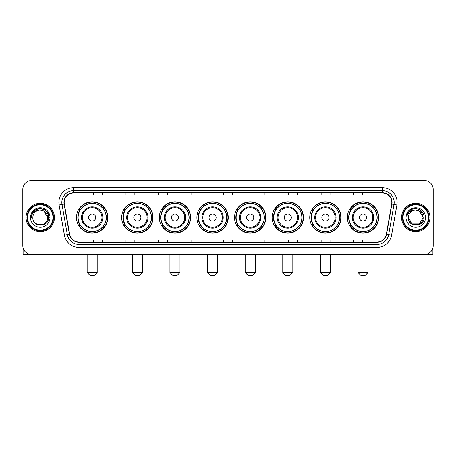 <?xml version="1.0" encoding="UTF-8"?>
<svg xmlns="http://www.w3.org/2000/svg" width="456" height="456" viewBox="0 0 456 456"><rect width="100%" height="100%" fill="white"/><g stroke="black" fill="none" stroke-linecap="round" stroke-linejoin="round"><path stroke-width="0.68" d="M347.335 217.506A15.669 15.669 0 0 0 363.005 233.176A15.669 15.669 0 0 0 378.679 217.506A15.669 15.669 0 0 0 363.005 201.831A15.669 15.669 0 0 0 347.335 217.506M309.727 217.506A15.669 15.669 0 0 0 325.396 233.176A15.669 15.669 0 0 0 341.065 217.506A15.669 15.669 0 0 0 325.396 201.831A15.669 15.669 0 0 0 309.727 217.506M272.112 217.506A15.669 15.669 0 0 0 287.787 233.176A15.669 15.669 0 0 0 303.457 217.506A15.669 15.669 0 0 0 287.787 201.831A15.669 15.669 0 0 0 272.112 217.506M234.504 217.506A15.669 15.669 0 0 0 250.173 233.176A15.669 15.669 0 0 0 265.848 217.506A15.669 15.669 0 0 0 250.173 201.831A15.669 15.669 0 0 0 234.504 217.506M196.895 217.506A15.669 15.669 0 0 0 212.564 233.176A15.669 15.669 0 0 0 228.234 217.506A15.669 15.669 0 0 0 212.564 201.831A15.669 15.669 0 0 0 196.895 217.506M159.286 217.506A15.669 15.669 0 0 0 174.956 233.176A15.669 15.669 0 0 0 190.625 217.506A15.669 15.669 0 0 0 174.956 201.831A15.669 15.669 0 0 0 159.286 217.506M121.672 217.506A15.669 15.669 0 0 0 137.347 233.176A15.669 15.669 0 0 0 153.016 217.506A15.669 15.669 0 0 0 137.347 201.831A15.669 15.669 0 0 0 121.672 217.506M76.494 217.506A15.669 15.669 0 0 0 92.163 233.176A15.669 15.669 0 0 0 107.838 217.506A15.669 15.669 0 0 0 92.163 201.831A15.669 15.669 0 0 0 76.494 217.506M80.256 225.486A14.341 14.341 0 0 1 80.256 209.521M125.434 225.486A14.341 14.341 0 0 1 125.434 209.521M163.043 225.486A14.341 14.341 0 0 1 163.043 209.521M200.651 225.486A14.341 14.341 0 0 1 200.651 209.521M238.266 225.486A14.341 14.341 0 0 1 238.266 209.521M275.874 225.486A14.341 14.341 0 0 1 275.874 209.521M313.483 225.486A14.341 14.341 0 0 1 313.483 209.521M351.091 225.486A14.341 14.341 0 0 1 351.091 209.521M22.8 189.417L22.8 245.59A8.869 8.869 0 0 0 31.669 254.465L424.331 254.465A8.869 8.869 0 0 0 433.2 245.59L433.2 189.417A8.869 8.869 0 0 0 424.331 180.542L31.669 180.542A8.869 8.869 0 0 0 22.8 189.417L22.8 245.59M26.055 217.506A14.193 14.193 0 0 0 40.248 231.694A14.193 14.193 0 0 0 54.435 217.506A14.193 14.193 0 0 0 40.248 203.313A14.193 14.193 0 0 0 26.055 217.506A14.193 14.193 0 0 0 40.248 231.694A14.193 14.193 0 0 0 54.435 217.506A14.193 14.193 0 0 0 40.248 203.313A14.193 14.193 0 0 0 26.055 217.506M401.565 217.506A14.193 14.193 0 0 0 415.752 231.694A14.193 14.193 0 0 0 429.945 217.506A14.193 14.193 0 0 0 415.752 203.313A14.193 14.193 0 0 0 401.565 217.506A14.193 14.193 0 0 0 415.752 231.694A14.193 14.193 0 0 0 429.945 217.506A14.193 14.193 0 0 0 415.752 203.313A14.193 14.193 0 0 0 401.565 217.506M64.193 202.424A9.462 9.462 0 0 1 73.655 192.962L382.345 192.962A9.462 9.462 0 0 1 391.664 204.066L386.346 234.224A9.462 9.462 0 0 1 377.026 242.045L78.974 242.045A9.462 9.462 0 0 1 69.654 234.224L64.336 204.066A9.462 9.462 0 0 1 64.193 202.424M63.96 202.424A9.696 9.696 0 0 0 64.108 204.106L69.426 234.264A9.696 9.696 0 0 0 78.974 242.278L377.026 242.278A9.696 9.696 0 0 0 386.574 234.264L391.892 204.106A9.696 9.696 0 0 0 382.345 192.728L73.655 192.728A9.696 9.696 0 0 0 63.96 202.424M59.098 204.989A14.786 14.786 0 0 1 73.655 187.638L382.345 187.638A14.786 14.786 0 0 1 396.902 204.989L391.584 235.148A14.786 14.786 0 0 1 377.026 247.369L78.974 247.369A14.786 14.786 0 0 1 64.416 235.148L59.098 204.989L62.01 204.476A11.827 11.827 0 0 1 73.655 190.597L382.345 190.597A11.827 11.827 0 0 1 393.99 204.476L388.672 234.635A11.827 11.827 0 0 1 377.026 244.41L78.974 244.41A11.827 11.827 0 0 1 67.328 234.635L62.01 204.476A11.827 11.827 0 0 1 61.828 202.424M424.331 180.542L31.669 180.542M31.669 254.465L424.331 254.465M433.2 245.59L433.2 189.417M386.574 234.264L388.672 234.635L393.99 204.476L396.902 204.989M223.565 192.962L223.565 194.963L232.435 194.963L232.435 192.962M191.041 192.962L191.041 194.963L199.91 194.963L199.91 192.962M158.517 192.962L158.517 194.963L167.386 194.963L167.386 192.962M125.993 192.962L125.993 194.963L134.862 194.963L134.862 192.962M93.469 192.962L93.469 194.963L102.338 194.963L102.338 192.962M256.09 192.962L256.09 194.963L264.959 194.963L264.959 192.962M288.614 192.962L288.614 194.963L297.483 194.963L297.483 192.962M321.138 192.962L321.138 194.963L330.007 194.963L330.007 192.962M353.662 192.962L353.662 194.963L362.531 194.963L362.531 192.962M232.435 242.045L232.435 240.044L223.565 240.044L223.565 242.045M199.91 242.045L199.91 240.044L191.041 240.044L191.041 242.045M167.386 242.045L167.386 240.044L158.517 240.044L158.517 242.045M134.862 242.045L134.862 240.044L125.993 240.044L125.993 242.045M102.338 242.045L102.338 240.044L93.469 240.044L93.469 242.045M264.959 242.045L264.959 240.044L256.09 240.044L256.09 242.045M297.483 242.045L297.483 240.044L288.614 240.044L288.614 242.045M330.007 242.045L330.007 240.044L321.138 240.044L321.138 242.045M362.531 242.045L362.531 240.044L353.662 240.044L353.662 242.045M23.096 247.864L23.096 254.465L57.393 254.465M52.959 217.506A12.717 12.717 0 0 0 40.248 204.79A12.717 12.717 0 0 0 27.531 217.506A12.717 12.717 0 0 0 40.248 230.217A12.717 12.717 0 0 0 52.959 217.506M53.551 217.506A13.304 13.304 0 0 0 40.248 204.197A13.304 13.304 0 0 0 26.938 217.506A13.304 13.304 0 0 0 40.248 230.81A13.304 13.304 0 0 0 53.551 217.506M47.635 217.506C47.196 213.015 44.734 210.547 40.248 210.113L43.941 211.1L47.635 217.506L43.941 211.1L40.248 210.113L43.941 211.1L47.635 217.506L43.941 211.1L40.248 210.113L43.941 211.1L47.635 217.506L43.941 211.1L40.248 210.113L43.941 211.1L47.635 217.506C48.091 227.037 32.399 227.037 32.855 217.506C32.194 227.761 48.917 227.533 48.57 217.506C49.117 210.461 39.894 205.987 34.576 210.524C32.724 212.074 31.635 214.041 31.316 216.429C32.712 212.023 35.688 209.92 40.248 210.113L43.941 211.1L47.635 217.506C48.091 227.037 32.399 227.037 32.855 217.506C32.399 227.037 48.091 227.037 47.635 217.506C48.091 227.037 32.399 227.037 32.855 217.506C32.399 227.037 48.091 227.037 47.635 217.506C48.091 227.037 32.399 227.037 32.855 217.506C32.399 227.037 48.091 227.037 47.635 217.506C48.091 227.037 32.399 227.037 32.855 217.506C32.399 227.037 48.091 227.037 47.635 217.506C48.091 227.037 32.399 227.037 32.855 217.506C32.399 227.037 48.091 227.037 47.635 217.506C48.091 227.037 32.399 227.037 32.855 217.506C32.399 227.037 48.091 227.037 47.635 217.506C48.091 227.037 32.399 227.037 32.855 217.506A7.393 7.393 0 0 1 40.248 210.113L43.941 211.1L47.635 217.506C47.931 223.24 40.556 227.054 36.052 223.594M30.489 217.506A9.758 9.758 0 0 0 40.248 227.259A9.758 9.758 0 0 0 50 217.506A9.758 9.758 0 0 0 40.248 207.748A9.758 9.758 0 0 0 30.489 217.506M34.576 210.524L32.393 213.117M32.33 213.231L35.75 209.714L40.248 208.512L44.739 209.714L48.034 213.009L49.237 217.506L48.034 213.009L44.739 209.714L40.248 208.512L35.75 209.714L32.456 213.009L31.253 217.506M32.262 213.368L32.456 213.009L32.262 213.368M94.238 275.458L90.094 275.458L87.142 272.5L97.191 272.5L94.238 275.458M95.714 217.506A3.545 3.545 0 0 0 92.163 213.955A3.545 3.545 0 0 0 88.618 217.506A3.545 3.545 0 0 0 92.163 221.052A3.545 3.545 0 0 0 95.714 217.506M102.811 217.506A10.642 10.642 0 0 0 92.163 206.859A10.642 10.642 0 0 0 81.521 217.506A10.642 10.642 0 0 0 92.163 228.148A10.642 10.642 0 0 0 102.811 217.506A10.642 10.642 0 0 1 92.163 228.148A10.642 10.642 0 0 1 81.521 217.506M106.208 217.506A14.045 14.045 0 0 0 92.163 203.461A14.045 14.045 0 0 0 78.118 217.506A14.045 14.045 0 0 0 92.163 231.545A14.045 14.045 0 0 0 106.208 217.506M107.542 217.506A15.373 15.373 0 0 1 79.025 225.486L80.45 225.486A14.176 14.176 0 0 0 101.545 228.131A14.176 14.176 0 0 0 101.545 206.876A14.176 14.176 0 0 0 80.45 209.521L79.025 209.521A15.373 15.373 0 0 1 107.542 217.506M139.416 275.458L135.278 275.458L132.32 272.5L142.375 272.5L139.416 275.458M140.893 217.506A3.545 3.545 0 0 0 137.347 213.955A3.545 3.545 0 0 0 133.796 217.506A3.545 3.545 0 0 0 137.347 221.052A3.545 3.545 0 0 0 140.893 217.506M147.989 217.506A10.642 10.642 0 0 0 137.347 206.859A10.642 10.642 0 0 0 126.7 217.506A10.642 10.642 0 0 0 137.347 228.148A10.642 10.642 0 0 0 147.989 217.506A10.642 10.642 0 0 1 137.347 228.148A10.642 10.642 0 0 1 126.7 217.506M151.392 217.506A14.045 14.045 0 0 0 137.347 203.461A14.045 14.045 0 0 0 123.302 217.506A14.045 14.045 0 0 0 137.347 231.545A14.045 14.045 0 0 0 151.392 217.506M152.72 217.506A15.373 15.373 0 0 1 124.203 225.486L125.628 225.486A14.176 14.176 0 0 0 146.724 228.131A14.176 14.176 0 0 0 146.724 206.876A14.176 14.176 0 0 0 125.628 209.521L124.203 209.521A15.373 15.373 0 0 1 152.72 217.506M177.025 275.458L172.887 275.458L169.928 272.5L179.983 272.5L177.025 275.458M178.501 217.506A3.545 3.545 0 0 0 174.956 213.955A3.545 3.545 0 0 0 171.405 217.506A3.545 3.545 0 0 0 174.956 221.052A3.545 3.545 0 0 0 178.501 217.506M185.598 217.506A10.642 10.642 0 0 0 174.956 206.859A10.642 10.642 0 0 0 164.314 217.506A10.642 10.642 0 0 0 174.956 228.148A10.642 10.642 0 0 0 185.598 217.506A10.642 10.642 0 0 1 174.956 228.148A10.642 10.642 0 0 1 164.314 217.506M189.001 217.506A14.045 14.045 0 0 0 174.956 203.461A14.045 14.045 0 0 0 160.911 217.506A14.045 14.045 0 0 0 174.956 231.545A14.045 14.045 0 0 0 189.001 217.506M190.329 217.506A15.373 15.373 0 0 1 161.817 225.486L163.242 225.486A14.176 14.176 0 0 0 184.338 228.131A14.176 14.176 0 0 0 184.338 206.876A14.176 14.176 0 0 0 163.242 209.521L161.817 209.521A15.373 15.373 0 0 1 190.329 217.506M214.633 275.458L210.495 275.458L207.537 272.5L217.592 272.5L214.633 275.458M216.115 217.506A3.545 3.545 0 0 0 212.564 213.955A3.545 3.545 0 0 0 209.019 217.506A3.545 3.545 0 0 0 212.564 221.052A3.545 3.545 0 0 0 216.115 217.506M223.212 217.506A10.642 10.642 0 0 0 212.564 206.859A10.642 10.642 0 0 0 201.922 217.506A10.642 10.642 0 0 0 212.564 228.148A10.642 10.642 0 0 0 223.212 217.506A10.642 10.642 0 0 1 212.564 228.148A10.642 10.642 0 0 1 201.922 217.506M226.609 217.506A14.045 14.045 0 0 0 212.564 203.461A14.045 14.045 0 0 0 198.52 217.506A14.045 14.045 0 0 0 212.564 231.545A14.045 14.045 0 0 0 226.609 217.506M227.943 217.506A15.373 15.373 0 0 1 199.426 225.486L200.851 225.486A14.176 14.176 0 0 0 221.947 228.131A14.176 14.176 0 0 0 221.947 206.876A14.176 14.176 0 0 0 200.851 209.521L199.426 209.521A15.373 15.373 0 0 1 227.943 217.506M252.248 275.458L248.104 275.458L245.151 272.5L255.2 272.5L252.248 275.458M253.724 217.506A3.545 3.545 0 0 0 250.173 213.955A3.545 3.545 0 0 0 246.628 217.506A3.545 3.545 0 0 0 250.173 221.052A3.545 3.545 0 0 0 253.724 217.506M260.821 217.506A10.642 10.642 0 0 0 250.173 206.859A10.642 10.642 0 0 0 239.531 217.506A10.642 10.642 0 0 0 250.173 228.148A10.642 10.642 0 0 0 260.821 217.506A10.642 10.642 0 0 1 250.173 228.148A10.642 10.642 0 0 1 239.531 217.506M264.218 217.506A14.045 14.045 0 0 0 250.173 203.461A14.045 14.045 0 0 0 236.134 217.506A14.045 14.045 0 0 0 250.173 231.545A14.045 14.045 0 0 0 264.218 217.506M265.552 217.506A15.373 15.373 0 0 1 237.034 225.486L238.459 225.486A14.176 14.176 0 0 0 259.555 228.131A14.176 14.176 0 0 0 259.555 206.876A14.176 14.176 0 0 0 238.459 209.521L237.034 209.521A15.373 15.373 0 0 1 265.552 217.506M289.856 275.458L285.718 275.458L282.76 272.5L292.815 272.5L289.856 275.458M291.333 217.506A3.545 3.545 0 0 0 287.787 213.955A3.545 3.545 0 0 0 284.236 217.506A3.545 3.545 0 0 0 287.787 221.052A3.545 3.545 0 0 0 291.333 217.506M298.429 217.506A10.642 10.642 0 0 0 287.787 206.859A10.642 10.642 0 0 0 277.14 217.506A10.642 10.642 0 0 0 287.787 228.148A10.642 10.642 0 0 0 298.429 217.506A10.642 10.642 0 0 1 287.787 228.148A10.642 10.642 0 0 1 277.14 217.506M301.832 217.506A14.045 14.045 0 0 0 287.787 203.461A14.045 14.045 0 0 0 273.742 217.506A14.045 14.045 0 0 0 287.787 231.545A14.045 14.045 0 0 0 301.832 217.506M303.16 217.506A15.373 15.373 0 0 1 274.643 225.486L276.068 225.486A14.176 14.176 0 0 0 297.164 228.131A14.176 14.176 0 0 0 297.164 206.876A14.176 14.176 0 0 0 276.068 209.521L274.643 209.521A15.373 15.373 0 0 1 303.16 217.506M327.465 275.458L323.327 275.458L320.368 272.5L330.423 272.5L327.465 275.458M328.947 217.506A3.545 3.545 0 0 0 325.396 213.955A3.545 3.545 0 0 0 321.85 217.506A3.545 3.545 0 0 0 325.396 221.052A3.545 3.545 0 0 0 328.947 217.506M336.038 217.506A10.642 10.642 0 0 0 325.396 206.859A10.642 10.642 0 0 0 314.754 217.506A10.642 10.642 0 0 0 325.396 228.148A10.642 10.642 0 0 0 336.038 217.506A10.642 10.642 0 0 1 325.396 228.148A10.642 10.642 0 0 1 314.754 217.506M339.441 217.506A14.045 14.045 0 0 0 325.396 203.461A14.045 14.045 0 0 0 311.351 217.506A14.045 14.045 0 0 0 325.396 231.545A14.045 14.045 0 0 0 339.441 217.506M340.769 217.506A15.373 15.373 0 0 1 312.257 225.486L313.682 225.486A14.176 14.176 0 0 0 334.778 228.131A14.176 14.176 0 0 0 334.778 206.876A14.176 14.176 0 0 0 313.682 209.521L312.257 209.521A15.373 15.373 0 0 1 340.769 217.506M365.074 275.458L360.935 275.458L357.977 272.5L368.032 272.5L365.074 275.458M366.556 217.506A3.545 3.545 0 0 0 363.005 213.955A3.545 3.545 0 0 0 359.459 217.506A3.545 3.545 0 0 0 363.005 221.052A3.545 3.545 0 0 0 366.556 217.506M373.652 217.506A10.642 10.642 0 0 0 363.005 206.859A10.642 10.642 0 0 0 352.363 217.506A10.642 10.642 0 0 0 363.005 228.148A10.642 10.642 0 0 0 373.652 217.506A10.642 10.642 0 0 1 363.005 228.148A10.642 10.642 0 0 1 352.363 217.506M377.049 217.506A14.045 14.045 0 0 0 363.005 203.461A14.045 14.045 0 0 0 348.96 217.506A14.045 14.045 0 0 0 363.005 231.545A14.045 14.045 0 0 0 377.049 217.506M378.383 217.506A15.373 15.373 0 0 1 349.866 225.486L351.291 225.486A14.176 14.176 0 0 0 372.387 228.131A14.176 14.176 0 0 0 372.387 206.876A14.176 14.176 0 0 0 351.291 209.521L349.866 209.521A15.373 15.373 0 0 1 378.383 217.506M432.904 247.864L432.904 254.465L398.607 254.465M428.469 217.506A12.717 12.717 0 0 0 415.752 204.79A12.717 12.717 0 0 0 403.041 217.506A12.717 12.717 0 0 0 415.752 230.217A12.717 12.717 0 0 0 428.469 217.506M429.062 217.506A13.304 13.304 0 0 0 415.752 204.197A13.304 13.304 0 0 0 402.448 217.506A13.304 13.304 0 0 0 415.752 230.81A13.304 13.304 0 0 0 429.062 217.506M415.752 210.113C420.244 210.547 422.706 213.015 423.145 217.506C423.601 227.037 407.909 227.037 408.365 217.506A7.393 7.393 0 0 1 415.752 210.113L419.452 211.1L423.145 217.506L419.452 211.1L415.752 210.113L419.452 211.1L423.145 217.506C423.601 227.037 407.909 227.037 408.365 217.506C407.704 227.761 424.428 227.533 424.08 217.506C424.627 210.461 415.405 205.987 410.087 210.524C408.234 212.074 407.145 214.041 406.826 216.429C408.223 212.023 411.198 209.92 415.752 210.113L419.452 211.1L423.145 217.506C423.601 227.037 407.909 227.037 408.365 217.506C407.909 227.037 423.601 227.037 423.145 217.506L419.452 223.907L412.059 223.907L408.365 217.506C407.909 227.037 423.601 227.037 423.145 217.506L419.452 223.907L423.145 217.506L419.452 223.907L412.059 223.907M423.145 217.506C423.601 227.037 407.909 227.037 408.365 217.506C407.909 227.037 423.601 227.037 423.145 217.506C423.601 227.037 407.909 227.037 408.365 217.506C407.909 227.037 423.601 227.037 423.145 217.506C423.442 223.24 416.066 227.054 411.563 223.594M406 217.506A9.758 9.758 0 0 0 415.752 227.259A9.758 9.758 0 0 0 425.511 217.506A9.758 9.758 0 0 0 415.752 207.748A9.758 9.758 0 0 0 406 217.506M410.087 210.524L407.903 213.117M407.772 213.368L407.966 213.009M382.345 187.638L382.345 192.728M62.01 204.476L64.108 204.106M78.974 247.369L78.974 242.278M377.026 242.278L377.026 247.369M64.416 235.148L69.426 234.264M391.892 204.106L393.99 204.476M73.655 187.638L73.655 192.728M388.672 234.635L391.584 235.148M101.944 217.506A9.781 9.781 0 0 0 92.163 207.725A9.781 9.781 0 0 0 82.388 217.506A9.781 9.781 0 0 0 92.163 227.282A9.781 9.781 0 0 0 101.944 217.506M147.123 217.506A9.781 9.781 0 0 0 137.347 207.725A9.781 9.781 0 0 0 127.566 217.506A9.781 9.781 0 0 0 137.347 227.282A9.781 9.781 0 0 0 147.123 217.506M184.731 217.506A9.781 9.781 0 0 0 174.956 207.725A9.781 9.781 0 0 0 165.175 217.506A9.781 9.781 0 0 0 174.956 227.282A9.781 9.781 0 0 0 184.731 217.506M222.346 217.506A9.781 9.781 0 0 0 212.564 207.725A9.781 9.781 0 0 0 202.789 217.506A9.781 9.781 0 0 0 212.564 227.282A9.781 9.781 0 0 0 222.346 217.506M259.954 217.506A9.781 9.781 0 0 0 250.173 207.725A9.781 9.781 0 0 0 240.397 217.506A9.781 9.781 0 0 0 250.173 227.282A9.781 9.781 0 0 0 259.954 217.506M297.563 217.506A9.781 9.781 0 0 0 287.787 207.725A9.781 9.781 0 0 0 278.006 217.506A9.781 9.781 0 0 0 287.787 227.282A9.781 9.781 0 0 0 297.563 217.506M335.177 217.506A9.781 9.781 0 0 0 325.396 207.725A9.781 9.781 0 0 0 315.62 217.506A9.781 9.781 0 0 0 325.396 227.282A9.781 9.781 0 0 0 335.177 217.506M372.786 217.506A9.781 9.781 0 0 0 363.005 207.725A9.781 9.781 0 0 0 353.229 217.506A9.781 9.781 0 0 0 363.005 227.282A9.781 9.781 0 0 0 372.786 217.506M97.191 254.465L97.191 272.5M87.142 254.465L87.142 272.5M142.375 254.465L142.375 272.5M132.32 254.465L132.32 272.5M179.983 254.465L179.983 272.5M169.928 254.465L169.928 272.5M217.592 254.465L217.592 272.5M207.537 254.465L207.537 272.5M255.2 254.465L255.2 272.5M245.151 254.465L245.151 272.5M292.815 254.465L292.815 272.5M282.76 254.465L282.76 272.5M330.423 254.465L330.423 272.5M320.368 254.465L320.368 272.5M368.032 254.465L368.032 272.5M357.977 254.465L357.977 272.5"/></g></svg>
